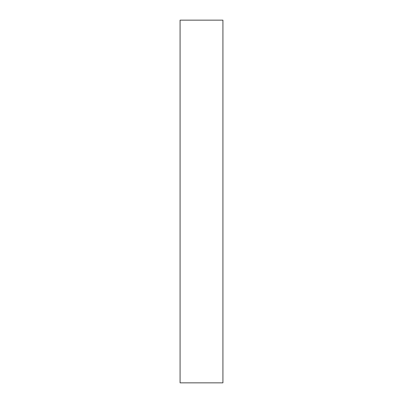 <?xml version="1.0" encoding="UTF-8"?>
<svg xmlns="http://www.w3.org/2000/svg" width="403" height="403" viewBox="0 0 403 403"><rect width="100%" height="100%" fill="white"/><g stroke="black" fill="none" stroke-linecap="round" stroke-linejoin="round"><path stroke-width="0.3" stroke-dasharray="2.02 1.51" d="M222.919 382.85L222.919 20.15M180.081 382.85L180.081 20.15"/><path stroke-width="0.6" d="M222.919 201.5L222.919 382.85L180.081 382.85L180.081 20.15L222.919 20.15L222.919 201.5"/></g></svg>
